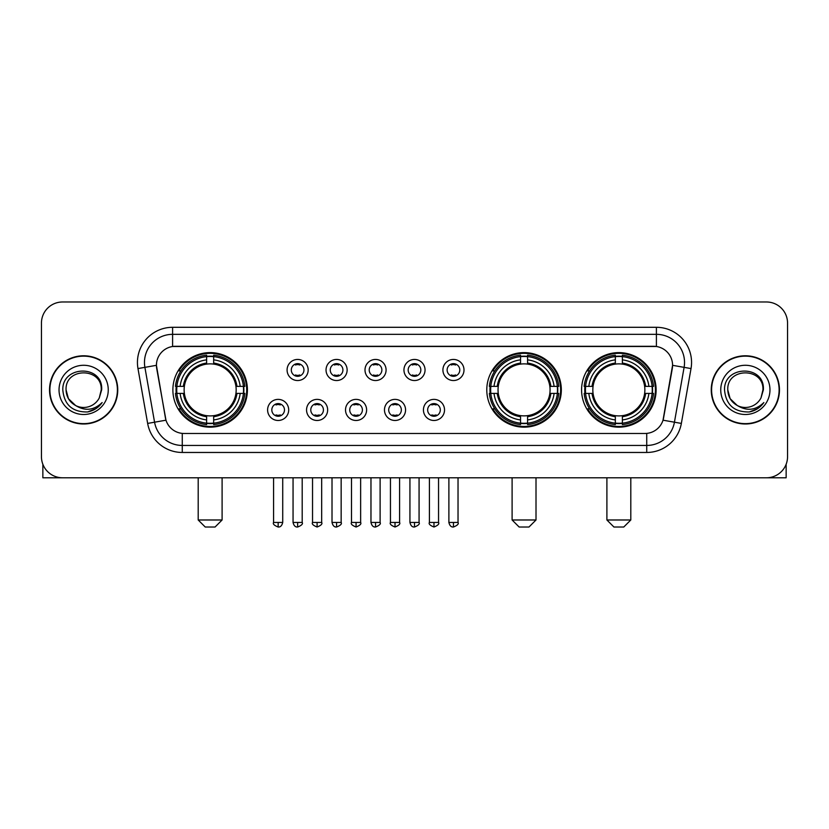 <?xml version="1.0" encoding="UTF-8"?>
<svg xmlns="http://www.w3.org/2000/svg" width="829" height="829" viewBox="0 0 829 829"><rect width="100%" height="100%" fill="white"/><g stroke="black" fill="none" stroke-linecap="round" stroke-linejoin="round"><path stroke-width="1.24" d="M486.789 389.889A37.274 37.274 0 0 0 524.063 427.153A37.274 37.274 0 0 0 561.326 389.889A37.274 37.274 0 0 0 524.063 352.615A37.274 37.274 0 0 0 486.789 389.889M581.585 389.889A37.274 37.274 0 0 0 618.848 427.153A37.274 37.274 0 0 0 656.122 389.889A37.274 37.274 0 0 0 618.848 352.615A37.274 37.274 0 0 0 581.585 389.889M172.878 389.889A37.274 37.274 0 0 0 210.151 427.153A37.274 37.274 0 0 0 247.415 389.889A37.274 37.274 0 0 0 210.151 352.615A37.274 37.274 0 0 0 172.878 389.889M288.699 409.93A10.549 10.549 0 0 1 278.15 420.479A10.549 10.549 0 0 1 267.601 409.93A10.549 10.549 0 0 1 278.15 399.381A10.549 10.549 0 0 1 288.699 409.93M271.819 409.93A6.331 6.331 0 0 0 278.15 416.262A6.331 6.331 0 0 0 284.482 409.93A6.331 6.331 0 0 0 278.15 403.599A6.331 6.331 0 0 0 271.819 409.93M327.652 409.93A10.549 10.549 0 0 1 317.103 420.479A10.549 10.549 0 0 1 306.554 409.93A10.549 10.549 0 0 1 317.103 399.381A10.549 10.549 0 0 1 327.652 409.93M310.782 409.93A6.331 6.331 0 0 0 317.103 416.262A6.331 6.331 0 0 0 323.434 409.93A6.331 6.331 0 0 0 317.103 403.599A6.331 6.331 0 0 0 310.782 409.93M366.615 409.93A10.549 10.549 0 0 1 356.066 420.479A10.549 10.549 0 0 1 345.517 409.93A10.549 10.549 0 0 1 356.066 399.381A10.549 10.549 0 0 1 366.615 409.93M349.734 409.93A6.331 6.331 0 0 0 356.066 416.262A6.331 6.331 0 0 0 362.397 409.93A6.331 6.331 0 0 0 356.066 403.599A6.331 6.331 0 0 0 349.734 409.93M405.568 409.93A10.549 10.549 0 0 1 395.018 420.479A10.549 10.549 0 0 1 384.469 409.93A10.549 10.549 0 0 1 395.018 399.381A10.549 10.549 0 0 1 405.568 409.93M388.697 409.93A6.331 6.331 0 0 0 395.018 416.262A6.331 6.331 0 0 0 401.35 409.93A6.331 6.331 0 0 0 395.018 403.599A6.331 6.331 0 0 0 388.697 409.93M444.531 409.93A10.549 10.549 0 0 1 433.981 420.479A10.549 10.549 0 0 1 423.432 409.93A10.549 10.549 0 0 1 433.981 399.381A10.549 10.549 0 0 1 444.531 409.93M427.65 409.93A6.331 6.331 0 0 0 433.981 416.262A6.331 6.331 0 0 0 440.303 409.93A6.331 6.331 0 0 0 433.981 403.599A6.331 6.331 0 0 0 427.65 409.93M308.17 369.983A10.549 10.549 0 0 1 297.632 380.532A10.549 10.549 0 0 1 287.083 369.983A10.549 10.549 0 0 1 297.632 359.444A10.549 10.549 0 0 1 308.17 369.983M291.3 369.983A6.331 6.331 0 0 0 297.632 376.314A6.331 6.331 0 0 0 303.953 369.983A6.331 6.331 0 0 0 297.632 363.662A6.331 6.331 0 0 0 291.3 369.983M347.133 369.983A10.549 10.549 0 0 1 336.584 380.532A10.549 10.549 0 0 1 326.035 369.983A10.549 10.549 0 0 1 336.584 359.444A10.549 10.549 0 0 1 347.133 369.983M330.253 369.983A6.331 6.331 0 0 0 336.584 376.314A6.331 6.331 0 0 0 342.916 369.983A6.331 6.331 0 0 0 336.584 363.662A6.331 6.331 0 0 0 330.253 369.983M386.086 369.983A10.549 10.549 0 0 1 375.547 380.532A10.549 10.549 0 0 1 364.998 369.983A10.549 10.549 0 0 1 375.547 359.444A10.549 10.549 0 0 1 386.086 369.983M369.216 369.983A6.331 6.331 0 0 0 375.547 376.314A6.331 6.331 0 0 0 381.868 369.983A6.331 6.331 0 0 0 375.547 363.662A6.331 6.331 0 0 0 369.216 369.983M425.049 369.983A10.549 10.549 0 0 1 414.5 380.532A10.549 10.549 0 0 1 403.951 369.983A10.549 10.549 0 0 1 414.5 359.444A10.549 10.549 0 0 1 425.049 369.983M408.169 369.983A6.331 6.331 0 0 0 414.5 376.314A6.331 6.331 0 0 0 420.831 369.983A6.331 6.331 0 0 0 414.5 363.662A6.331 6.331 0 0 0 408.169 369.983M464.002 369.983A10.549 10.549 0 0 1 453.453 380.532A10.549 10.549 0 0 1 442.914 369.983A10.549 10.549 0 0 1 453.453 359.444A10.549 10.549 0 0 1 464.002 369.983M447.132 369.983A6.331 6.331 0 0 0 453.453 376.314A6.331 6.331 0 0 0 459.784 369.983A6.331 6.331 0 0 0 453.453 363.662A6.331 6.331 0 0 0 447.132 369.983M147.645 423.422L137.977 368.573A35.16 35.16 0 0 1 172.598 327.3L656.402 327.3A35.16 35.16 0 0 1 691.023 368.573L681.355 423.422A35.16 35.16 0 0 1 646.734 452.468L182.266 452.468A35.16 35.16 0 0 1 147.645 423.422L165.976 420.189L156.712 368.573A18.984 18.984 0 0 1 175.406 346.294L653.594 346.294A18.984 18.984 0 0 1 672.288 368.573L663.604 417.795A18.984 18.984 0 0 1 644.91 433.484L184.09 433.484A18.984 18.984 0 0 1 165.396 417.795L156.422 365.32L144.899 367.351A28.124 28.124 0 0 1 172.598 334.336L656.402 334.336A28.124 28.124 0 0 1 684.101 367.351L674.433 422.199A28.124 28.124 0 0 1 646.734 445.442L182.266 445.442A28.124 28.124 0 0 1 154.567 422.199L144.899 367.351A28.124 28.124 0 0 1 144.474 362.46M176.225 393.402A34.103 34.103 0 0 1 176.225 386.376M584.932 393.402A34.103 34.103 0 0 1 584.932 386.376M490.136 393.402A34.103 34.103 0 0 1 490.136 386.376M49.533 389.889A34.103 34.103 0 0 0 83.646 423.992A34.103 34.103 0 0 0 117.749 389.889A34.103 34.103 0 0 0 83.646 355.786A34.103 34.103 0 0 0 49.533 389.889M711.251 389.889A34.103 34.103 0 0 0 745.354 423.992A34.103 34.103 0 0 0 779.467 389.889A34.103 34.103 0 0 0 745.354 355.786A34.103 34.103 0 0 0 711.251 389.889M172.598 327.3L172.598 346.501L656.402 346.501L656.402 327.3M156.422 365.278L156.629 362.46M644.91 433.484L184.09 433.484M691.023 368.573L672.578 365.32L663.024 420.189L681.355 423.422M663.604 417.795L663.49 418.396M165.51 418.396L165.396 417.795M787.55 323.082A21.098 21.098 0 0 0 766.452 301.984L62.548 301.984A21.098 21.098 0 0 0 41.45 323.082L41.45 456.696A21.098 21.098 0 0 0 62.548 477.784L766.452 477.784A21.098 21.098 0 0 0 787.55 456.696L787.55 323.082L787.55 456.696M41.45 323.082L41.45 456.696M766.452 301.984L62.548 301.984M62.548 477.784L766.452 477.784M117.397 389.889A33.751 33.751 0 0 0 83.646 356.138A33.751 33.751 0 0 0 49.885 389.889A33.751 33.751 0 0 0 83.646 423.64A33.751 33.751 0 0 0 117.397 389.889M75.615 405.526L68.413 398.676L66.061 389.889C64.983 367.206 102.299 367.206 101.221 389.889L99.293 397.889L101.646 389.889C103.387 364.501 62.04 365.123 62.807 389.889C64.206 404.842 72.455 412.2 87.542 411.961C93.677 410.78 98.547 407.64 102.143 402.542C94.029 410.334 85.232 411.35 75.75 405.599A17.585 17.585 0 0 0 99.293 397.889L101.221 390.127M75.75 405.599C69.605 402.21 66.372 396.967 66.061 389.889M59.035 389.889A24.611 24.611 0 0 0 83.646 414.5A24.611 24.611 0 0 0 108.257 389.889A24.611 24.611 0 0 0 83.646 365.278A24.611 24.611 0 0 0 59.035 389.889M102.091 402.614L95.863 408.676M95.718 408.77L87.646 411.94M42.859 464.271L42.859 477.784L124.433 477.784M779.115 389.889A33.751 33.751 0 0 0 745.354 356.138A33.751 33.751 0 0 0 711.603 389.889A33.751 33.751 0 0 0 745.354 423.64A33.751 33.751 0 0 0 779.115 389.889M737.23 405.474L730.131 398.676L727.779 389.889C726.701 367.206 764.017 367.206 762.939 389.889L761.012 397.889L763.364 389.889C765.105 364.501 723.748 365.123 724.525 389.889C725.924 404.842 734.173 412.2 749.25 411.961C755.395 410.78 760.266 407.64 763.861 402.542C755.747 410.334 746.95 411.35 737.468 405.599L737.447 405.588A17.585 17.585 0 0 0 761.012 397.889L762.939 390.127M737.468 405.599C731.323 402.21 728.09 396.967 727.779 389.889M720.743 389.889A24.611 24.611 0 0 0 745.354 414.5A24.611 24.611 0 0 0 769.965 389.889A24.611 24.611 0 0 0 745.354 365.278A24.611 24.611 0 0 0 720.743 389.889M763.81 402.614L757.571 408.676M757.426 408.77L749.364 411.94M215.074 527.016L205.229 527.016L198.193 519.98L222.099 519.98L215.074 527.016M235.933 393.402A26.02 26.02 0 0 0 213.664 364.107L213.664 364.107A26.02 26.02 0 0 0 184.37 393.402A26.02 26.02 0 0 0 235.933 393.402L236.97 393.402L235.933 393.402A26.02 26.02 0 0 1 213.664 415.671L213.664 419.92A30.238 30.238 0 0 0 240.182 393.402L244.845 393.402A34.88 34.88 0 0 1 213.664 424.593L213.664 423.173A33.471 33.471 0 0 0 243.436 393.402M176.929 393.402A33.398 33.398 0 0 1 176.929 386.376M213.664 356.667A33.398 33.398 0 0 0 206.628 356.667M243.363 386.376A33.398 33.398 0 0 1 243.363 393.402M244.845 386.376A34.88 34.88 0 0 0 213.664 355.185L213.664 356.605A33.471 33.471 0 0 1 243.436 386.376L244.845 386.376M175.447 393.402A34.88 34.88 0 0 0 206.628 424.593L206.628 423.173A33.471 33.471 0 0 1 176.857 393.402L175.447 393.402M243.436 386.376L240.182 386.376A30.238 30.238 0 0 0 213.664 359.859L213.664 356.605M213.664 423.173L213.664 419.92M176.857 393.402L180.121 393.402A30.238 30.238 0 0 0 206.628 419.92L206.628 423.173M213.664 359.859L213.664 363.071A27.046 27.046 0 0 1 236.97 386.376L240.182 386.376M240.182 393.402L236.97 393.402A27.046 27.046 0 0 1 213.664 416.707M206.628 419.92L206.628 415.671A26.02 26.02 0 0 1 184.37 393.402L180.121 393.402M235.933 386.376L236.97 386.376M213.664 423.101A33.398 33.398 0 0 1 206.628 423.101M206.628 355.185A34.88 34.88 0 0 0 175.447 386.376L176.857 386.376A33.471 33.471 0 0 1 206.628 356.605L206.628 355.185M206.628 356.605L206.628 359.859A30.238 30.238 0 0 0 180.121 386.376L176.857 386.376M206.628 364.066L206.628 359.859M180.121 386.376L183.333 386.376A27.046 27.046 0 0 1 206.628 363.071M206.628 415.671L206.628 416.707A27.046 27.046 0 0 1 183.333 393.402M180.888 370.905L178.898 370.905A36.569 36.569 0 0 1 246.71 389.889A36.569 36.569 0 0 1 178.898 408.873L180.888 408.873M528.985 527.016L519.141 527.016L512.104 519.98L536.011 519.98L528.985 527.016M549.834 393.402A26.02 26.02 0 0 0 527.576 364.107L527.576 364.107A26.02 26.02 0 0 0 498.281 393.402A26.02 26.02 0 0 0 549.834 393.402L550.881 393.402L549.834 393.402A26.02 26.02 0 0 1 527.576 415.671L527.576 419.92A30.238 30.238 0 0 0 554.093 393.402L558.756 393.402A34.88 34.88 0 0 1 527.576 424.593L527.576 423.173A33.471 33.471 0 0 0 557.347 393.402M490.841 393.402A33.398 33.398 0 0 1 490.841 386.376M527.576 356.667A33.398 33.398 0 0 0 520.539 356.667M557.275 386.376A33.398 33.398 0 0 1 557.275 393.402M558.756 386.376A34.88 34.88 0 0 0 527.576 355.185L527.576 356.605A33.471 33.471 0 0 1 557.347 386.376L558.756 386.376M489.359 393.402A34.88 34.88 0 0 0 520.539 424.593L520.539 423.173A33.471 33.471 0 0 1 490.768 393.402L489.359 393.402M557.347 386.376L554.093 386.376A30.238 30.238 0 0 0 527.576 359.859L527.576 356.605M527.576 423.173L527.576 419.92M490.768 393.402L494.022 393.402A30.238 30.238 0 0 0 520.539 419.92L520.539 423.173M527.576 359.859L527.576 363.071A27.046 27.046 0 0 1 550.881 386.376L554.093 386.376M554.093 393.402L550.881 393.402A27.046 27.046 0 0 1 527.576 416.707M520.539 419.92L520.539 415.671A26.02 26.02 0 0 1 498.281 393.402L494.022 393.402M549.834 386.376L550.881 386.376M527.576 423.101A33.398 33.398 0 0 1 520.539 423.101M520.539 355.185A34.88 34.88 0 0 0 489.359 386.376L490.768 386.376A33.471 33.471 0 0 1 520.539 356.605L520.539 355.185M520.539 356.605L520.539 359.859A30.238 30.238 0 0 0 494.022 386.376L490.768 386.376M520.539 364.066L520.539 359.859M494.022 386.376L497.245 386.376A27.046 27.046 0 0 1 520.539 363.071M520.539 415.671L520.539 416.707A27.046 27.046 0 0 1 497.245 393.402M494.799 370.905L492.809 370.905A36.569 36.569 0 0 1 560.622 389.889A36.569 36.569 0 0 1 492.809 408.873L494.799 408.873M623.771 527.016L613.926 527.016L606.901 519.98L630.807 519.98L623.771 527.016M644.63 393.402A26.02 26.02 0 0 0 622.372 364.107L622.372 364.107A26.02 26.02 0 0 0 593.067 393.402A26.02 26.02 0 0 0 644.63 393.402L645.667 393.402L644.63 393.402A26.02 26.02 0 0 1 622.372 415.671L622.372 419.92A30.238 30.238 0 0 0 648.879 393.402L653.553 393.402A34.88 34.88 0 0 1 622.372 424.593L622.372 423.173A33.471 33.471 0 0 0 652.143 393.402M585.637 393.402A33.398 33.398 0 0 1 585.637 386.376M622.372 356.667A33.398 33.398 0 0 0 615.336 356.667M652.071 386.376A33.398 33.398 0 0 1 652.071 393.402M653.553 386.376A34.88 34.88 0 0 0 622.372 355.185L622.372 356.605A33.471 33.471 0 0 1 652.143 386.376L653.553 386.376M584.155 393.402A34.88 34.88 0 0 0 615.336 424.593L615.336 423.173A33.471 33.471 0 0 1 585.564 393.402L584.155 393.402M652.143 386.376L648.879 386.376A30.238 30.238 0 0 0 622.372 359.859L622.372 356.605M622.372 423.173L622.372 419.92M585.564 393.402L588.818 393.402A30.238 30.238 0 0 0 615.336 419.92L615.336 423.173M622.372 359.859L622.372 363.071A27.046 27.046 0 0 1 645.667 386.376L648.879 386.376M648.879 393.402L645.667 393.402A27.046 27.046 0 0 1 622.372 416.707M615.336 419.92L615.336 415.671A26.02 26.02 0 0 1 593.067 393.402L588.818 393.402M644.63 386.376L645.667 386.376M622.372 423.101A33.398 33.398 0 0 1 615.336 423.101M615.336 355.185A34.88 34.88 0 0 0 584.155 386.376L585.564 386.376A33.471 33.471 0 0 1 615.336 356.605L615.336 355.185M615.336 356.605L615.336 359.859A30.238 30.238 0 0 0 588.818 386.376L585.564 386.376M615.336 364.066L615.336 359.859M588.818 386.376L592.03 386.376A27.046 27.046 0 0 1 615.336 363.071M615.336 415.671L615.336 416.707A27.046 27.046 0 0 1 592.03 393.402M589.595 370.905L587.595 370.905A36.569 36.569 0 0 1 655.418 389.889A36.569 36.569 0 0 1 587.595 408.873L589.595 408.873M295.518 375.951L295.518 374.957A5.399 5.399 0 0 0 299.735 374.957L299.735 375.951M299.735 364.024L299.735 365.019A5.399 5.399 0 0 0 295.518 365.019L295.518 364.024M334.47 375.951L334.47 374.957A5.399 5.399 0 0 0 338.698 374.957L338.698 375.951M338.698 364.024L338.698 365.019A5.399 5.399 0 0 0 334.47 365.019L334.47 364.024M373.433 375.951L373.433 374.957A5.399 5.399 0 0 0 377.651 374.957L377.651 375.951M377.651 364.024L377.651 365.019A5.399 5.399 0 0 0 373.433 365.019L373.433 364.024M412.386 375.951L412.386 374.957A5.399 5.399 0 0 0 416.614 374.957L416.614 375.951M416.614 364.024L416.614 365.019A5.399 5.399 0 0 0 412.386 365.019L412.386 364.024M451.349 375.951L451.349 374.957A5.399 5.399 0 0 0 455.567 374.957L455.567 375.951M455.567 364.024L455.567 365.019A5.399 5.399 0 0 0 451.349 365.019L451.349 364.024M276.036 415.899L276.036 414.894A5.399 5.399 0 0 0 280.254 414.894L280.254 415.899M280.254 403.961L280.254 404.966A5.399 5.399 0 0 0 276.036 404.966L276.036 403.961M314.999 415.899L314.999 414.894A5.399 5.399 0 0 0 319.217 414.894L319.217 415.899M319.217 403.961L319.217 404.966A5.399 5.399 0 0 0 314.999 404.966L314.999 403.961M353.952 415.899L353.952 414.894A5.399 5.399 0 0 0 358.169 414.894L358.169 415.899M358.169 403.961L358.169 404.966A5.399 5.399 0 0 0 353.952 404.966L353.952 403.961M392.915 415.899L392.915 414.894A5.399 5.399 0 0 0 397.132 414.894L397.132 415.899M397.132 403.961L397.132 404.966A5.399 5.399 0 0 0 392.915 404.966L392.915 403.961M431.868 415.899L431.868 414.894A5.399 5.399 0 0 0 436.085 414.894L436.085 415.899M436.085 403.961L436.085 404.966A5.399 5.399 0 0 0 431.868 404.966L431.868 403.961M786.141 464.271L786.141 477.784L704.567 477.784M646.734 433.401L646.734 452.468M182.266 452.468L182.266 433.401M137.977 368.573L144.899 367.351M206.628 423.422A33.72 33.72 0 0 0 213.664 423.422M243.685 393.402A33.72 33.72 0 0 0 243.685 386.376M213.664 356.356A33.72 33.72 0 0 0 206.628 356.356M520.539 423.422A33.72 33.72 0 0 0 527.576 423.422M557.596 393.402A33.72 33.72 0 0 0 557.596 386.376M527.576 356.356A33.72 33.72 0 0 0 520.539 356.356M615.336 423.422A33.72 33.72 0 0 0 622.372 423.422M652.382 393.402A33.72 33.72 0 0 0 652.382 386.376M622.372 356.356A33.72 33.72 0 0 0 615.336 356.356M297.632 522.446L293.051 522.446C293.849 525.7 295.383 527.223 297.632 527.016L297.632 522.446L302.202 522.446L302.202 477.784M336.584 522.446L332.014 522.446C332.812 525.7 334.336 527.223 336.584 527.016L336.584 522.446L341.154 522.446L341.154 477.784M375.547 522.446L370.967 522.446C371.765 525.7 373.288 527.223 375.547 527.016L375.547 522.446L380.117 522.446L380.117 477.784M414.5 522.446L409.93 522.446C410.728 525.7 412.251 527.223 414.5 527.016L414.5 522.446L419.07 522.446L419.07 477.784M453.453 522.446L448.883 522.446C449.681 525.7 451.204 527.223 453.453 527.016L453.453 522.446L458.033 522.446L458.033 477.784M278.15 522.446L273.58 522.446C272.648 523.907 274.171 525.431 278.15 527.016L278.15 522.446L282.72 522.446L282.72 477.784M317.103 522.446L312.533 522.446C311.611 523.907 313.134 525.431 317.103 527.016L317.103 522.446L321.673 522.446L321.673 477.784M356.066 522.446L351.496 522.446C350.563 523.907 352.087 525.431 356.066 527.016L356.066 522.446L360.636 522.446L360.636 477.784M395.018 522.446L390.449 522.446C389.526 523.907 391.05 525.431 395.018 527.016L395.018 522.446L399.588 522.446L399.588 477.784M433.981 522.446L429.412 522.446C428.479 523.907 430.002 525.431 433.981 527.016L433.981 522.446L438.551 522.446L438.551 477.784M222.099 477.784L222.099 519.98M198.193 477.784L198.193 519.98M536.011 477.784L536.011 519.98M512.104 477.784L512.104 519.98M630.807 477.784L630.807 519.98M606.901 477.784L606.901 519.98M293.051 522.446L293.051 477.784M302.202 522.446C303.124 523.907 301.601 525.431 297.632 527.016M332.014 522.446L332.014 477.784M341.154 522.446C342.087 523.907 340.564 525.431 336.584 527.016M370.967 522.446L370.967 477.784M380.117 522.446C381.039 523.907 379.516 525.431 375.547 527.016M409.93 522.446L409.93 477.784M419.07 522.446C420.002 523.907 418.479 525.431 414.5 527.016M448.883 522.446L448.883 477.784M458.033 522.446C458.955 523.907 457.432 525.431 453.453 527.016M273.58 522.446L273.58 477.784M282.72 522.446C281.922 525.7 280.399 527.223 278.15 527.016M312.533 522.446L312.533 477.784M321.673 522.446C322.605 523.907 321.082 525.431 317.103 527.016M351.496 522.446L351.496 477.784M360.636 522.446C361.558 523.907 360.035 525.431 356.066 527.016M390.449 522.446L390.449 477.784M399.588 522.446C400.521 523.907 398.998 525.431 395.018 527.016M429.412 522.446L429.412 477.784M438.551 522.446C439.474 523.907 437.95 525.431 433.981 527.016"/></g></svg>
